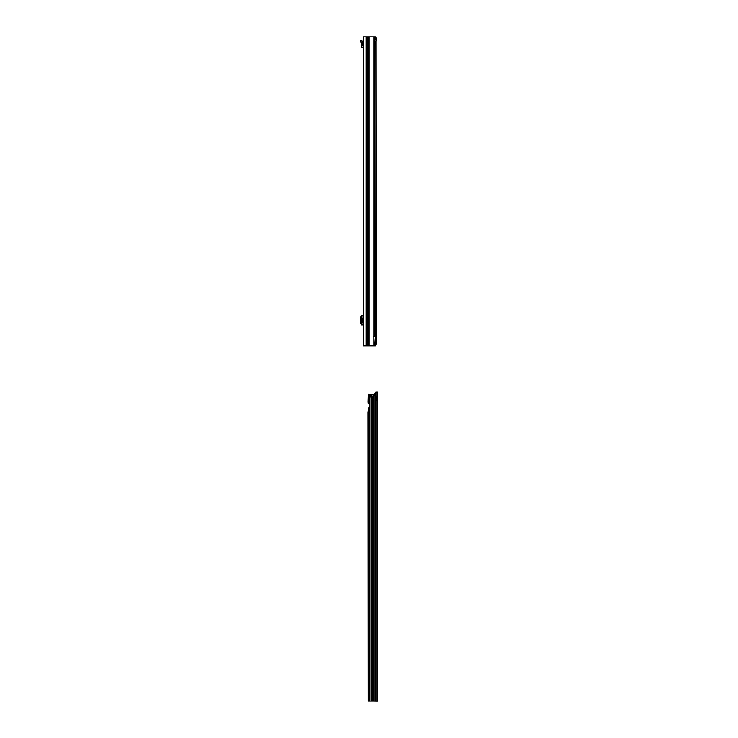<?xml version="1.0" encoding="UTF-8"?>
<svg xmlns="http://www.w3.org/2000/svg" width="738" height="738" viewBox="0 0 738 738"><rect width="100%" height="100%" fill="white"/><g stroke="black" fill="none" stroke-linecap="round" stroke-linejoin="round"><path stroke-width="1.11" d="M363.511 55.719L363.511 50.516M363.511 337.46L363.511 334.738M367.45 345.836L363.511 345.836L363.511 36.9L367.45 36.9L367.45 345.836L367.994 345.836L367.994 36.9L367.45 36.9M375.264 41.531L376.048 41.531L376.306 343.65L375.531 345.836L373.133 345.836L373.133 336.574L374.812 336.574L374.812 36.9L367.994 36.9M375.587 341.205L376.048 341.205M375.328 39.418L374.609 36.9L375.541 36.9L376.149 37.887L376.306 39.096L375.264 39.751M369.876 36.9L369.876 345.836L367.994 345.836M369.876 345.836L373.133 345.836M375.264 336.574L375.725 343.152L374.609 345.836L375.264 336.574L374.812 36.9M375.328 343.318L376.306 343.65M376.149 344.849L375.245 344.729M376.048 41.531L376.306 39.096M375.245 38.007L376.149 37.887M361.343 315.79L361.343 324.904L361.343 315.79L363.511 315.79M361.343 324.904L363.511 324.904M361.343 316.39L360.587 317.257L360.587 323.447L361.343 324.314M363.511 322.285L362.589 322.285L362.589 318.419L363.511 318.419M363.511 46.605A1.541 1.541 0 0 0 363.124 46.559L362.561 45.599L361.352 46.005A1.541 1.541 0 0 0 362.893 47.712L363.511 48.099M361.399 45.599L361.565 43.736L360.587 40.738L361.685 40.378L362.662 43.376L362.561 45.599M376.195 392.127L377.155 392.127L376.14 392.136L376.961 392.127L376.961 396.371A1.928 1.365 89.7 0 0 376.952 396.371A1.928 1.365 89.7 0 0 376.943 396.371A1.928 1.365 89.7 0 0 375.587 398.308A1.928 1.365 89.7 0 0 376.952 400.236A1.928 1.365 89.7 0 0 376.961 400.236L377.413 396.509L376.14 396.38M376.934 392.127L377.413 392.127L377.413 396.509L376.269 396.509M377.413 700.427L377.413 701.1L373.382 701.035L373.382 396.961L372.007 396.961L371.786 395.199L371.786 701.035L373.382 701.035L369.812 701.035L371.786 701.035M369.812 406.675L369.812 701.035L368.068 701.054L367.865 412.597L368.271 408.584L369.812 406.675A0.775 0.775 -0 0 0 369.858 406.417L369.858 404.452A0.775 0.775 -0 0 0 369.812 404.212L368.087 403.704L367.93 401.97L368.151 394.046L369.812 394.498A3.09 3.09 -0 0 0 370.78 394.646L375.19 394.046L374.461 394.018L375.107 392.8A2.315 1.642 -90.3 0 1 376.14 392.136M376.251 400.107L377.413 400.107L377.413 701.063L375.227 701.045L375.328 393.631L374.627 393.631M375.328 701.054L375.328 393.631L375.928 392.8L375.107 392.8M375.282 393.824L374.553 393.824M373.382 396.961L374.212 394.193L373.382 394.461L374.609 394.037M371.786 395.199L370.78 396.961A5.406 5.406 180 0 1 369.812 396.878L369.065 394.258L369.812 394.489L368.502 394.037M369.812 396.878L369.812 404.203A0.775 0.775 -0 0 1 369.858 404.452M375.227 701.045L373.382 701.035M377.413 409.922L377.413 413.012M376.251 399.959L376.269 396.518M376.961 392.127A2.315 1.642 89.7 0 0 375.928 392.8M369.812 701.035L369.221 701.054M371.408 395.199L371.408 701.035M366.214 345.836L366.214 36.9M368.179 345.836L368.179 36.9M373.133 336.574L373.133 36.9M363.124 315.79L363.124 318.419M363.124 322.285L363.124 324.904M362.893 315.79L362.893 318.419M362.893 322.285L362.893 324.904M361.786 40.664L360.679 41.024M361.408 45.507L362.57 45.507M371.186 701.035L371.186 396.961M374.904 394.037L374.904 701.035M376.961 400.236L376.961 701.063M372.007 701.035L372.007 396.961M368.271 394.037L368.686 403.695M368.271 408.584L368.271 701.035M368.087 403.704L368.742 403.704L368.087 403.704M370.78 396.961L370.78 394.646M376.251 701.1L377.413 701.1"/></g></svg>
